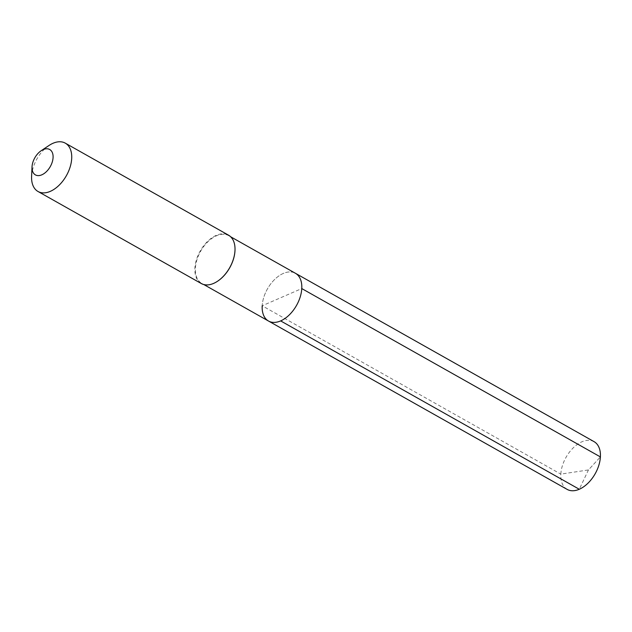 <?xml version="1.0" encoding="UTF-8"?>
<svg xmlns="http://www.w3.org/2000/svg" width="632" height="632" viewBox="0 0 632 632"><rect width="100%" height="100%" fill="white"/><g stroke="black" fill="none" stroke-linecap="round" stroke-linejoin="round"><path stroke-width="0.47" stroke-dasharray="3.16 2.37" d="M268.521 321.04A27.405 16.724 119.4 0 1 262.193 305.77A27.405 16.724 -60.6 0 1 274.644 279.463A27.405 16.724 -60.6 0 1 295.444 273.293A27.405 16.724 -60.6 0 0 274.644 279.463A27.405 16.724 -60.6 0 0 262.193 305.77L301.772 288.563M234.993 250.477A27.405 16.724 -60.6 0 0 228.642 235.633A27.405 16.724 -60.6 0 0 207.841 241.803A27.405 16.724 -60.6 0 0 195.391 268.11A27.405 16.724 119.4 0 0 201.727 283.381L203.812 284.558M217.708 281.129A27.405 16.724 119.4 0 1 201.727 283.381M201.316 283.547A27.753 16.93 119.4 0 1 194.901 268.087A27.753 16.93 -60.6 0 1 207.509 241.448A27.753 16.93 -60.6 0 1 228.571 235.199M48.988 145.494A27.753 16.93 -60.6 0 0 31.616 176.028A27.753 16.93 119.4 0 0 31.6 176.336M567.157 489.397A27.405 16.724 119.4 0 1 560.821 474.118L262.193 305.77M594.072 441.649A27.405 16.724 -60.6 0 0 573.271 447.819A27.405 16.724 -60.6 0 0 560.821 474.118L588.447 469.939L600.4 456.92L588.447 469.939L579.283 489.255M228.642 235.633L230.727 236.81"/><path stroke-width="0.95" d="M230.727 236.81L295.444 273.293A27.405 16.724 -60.6 0 1 301.772 288.563A27.405 16.724 119.4 0 1 289.322 314.87A27.405 16.724 119.4 0 1 268.521 321.04A27.405 16.724 119.4 0 0 289.322 314.87A27.405 16.724 119.4 0 0 301.772 288.563L600.4 456.92L301.772 288.563A27.405 16.724 -60.6 0 0 295.444 273.293L594.072 441.649A27.405 16.724 -60.6 0 1 600.4 456.92A27.405 16.724 119.4 0 1 587.95 483.227A27.405 16.724 119.4 0 1 567.157 489.397L268.521 321.04A27.405 16.724 119.4 0 1 262.193 305.77M217.708 281.129A27.405 16.724 119.4 0 0 217.811 281.066A27.405 16.724 119.4 0 0 234.97 250.912A27.405 16.724 -60.6 0 0 234.986 250.604A27.405 16.724 -60.6 0 0 234.993 250.477M234.978 250.667A27.753 16.93 119.4 0 1 217.606 281.2A27.753 16.93 119.4 0 1 201.316 283.547L38.023 191.496A27.753 16.93 119.4 0 1 31.6 176.336L32.027 166.927A14.568 8.888 119.4 0 1 32.035 166.761A14.568 8.888 -60.6 0 1 41.159 150.732L48.988 145.494A27.753 16.93 -60.6 0 1 65.286 143.148L228.571 235.199A27.753 16.93 -60.6 0 1 234.993 250.359A27.753 16.93 -60.6 0 1 234.978 250.667M38.023 191.496A27.753 16.93 119.4 0 0 59.084 185.247A27.753 16.93 119.4 0 0 71.693 158.608A27.753 16.93 -60.6 0 0 65.286 143.148M41.159 150.732A14.568 8.888 -60.6 0 1 53.072 157.621A14.568 8.888 119.4 0 1 41.917 174.78A14.568 8.888 119.4 0 1 32.027 166.927M579.283 489.255L280.655 320.906M203.812 284.558L268.521 321.04"/></g></svg>
